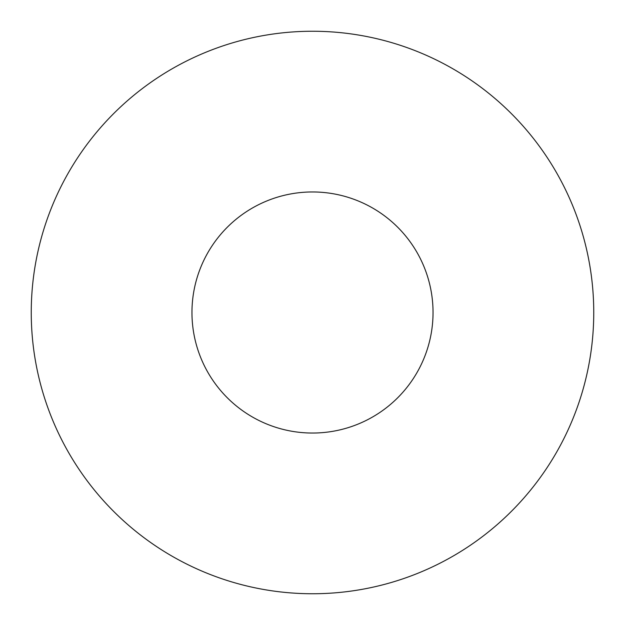 <?xml version="1.0" encoding="UTF-8"?>
<svg xmlns="http://www.w3.org/2000/svg" width="625" height="625" viewBox="0 0 625 625"><rect width="100%" height="100%" fill="white"/><g stroke="black" fill="none" stroke-linecap="round" stroke-linejoin="round"><path stroke-width="0.94" d="M312.5 191.961A120.539 120.539 0 0 1 433.039 312.5A120.539 120.539 0 0 1 312.5 433.039A120.539 120.539 0 0 1 191.961 312.5A120.539 120.539 0 0 1 312.5 191.961M312.5 31.25A281.25 281.25 0 0 1 593.75 312.5A281.25 281.25 0 0 1 312.5 593.75A281.25 281.25 0 0 1 31.25 312.5A281.25 281.25 0 0 1 312.5 31.25"/></g></svg>
